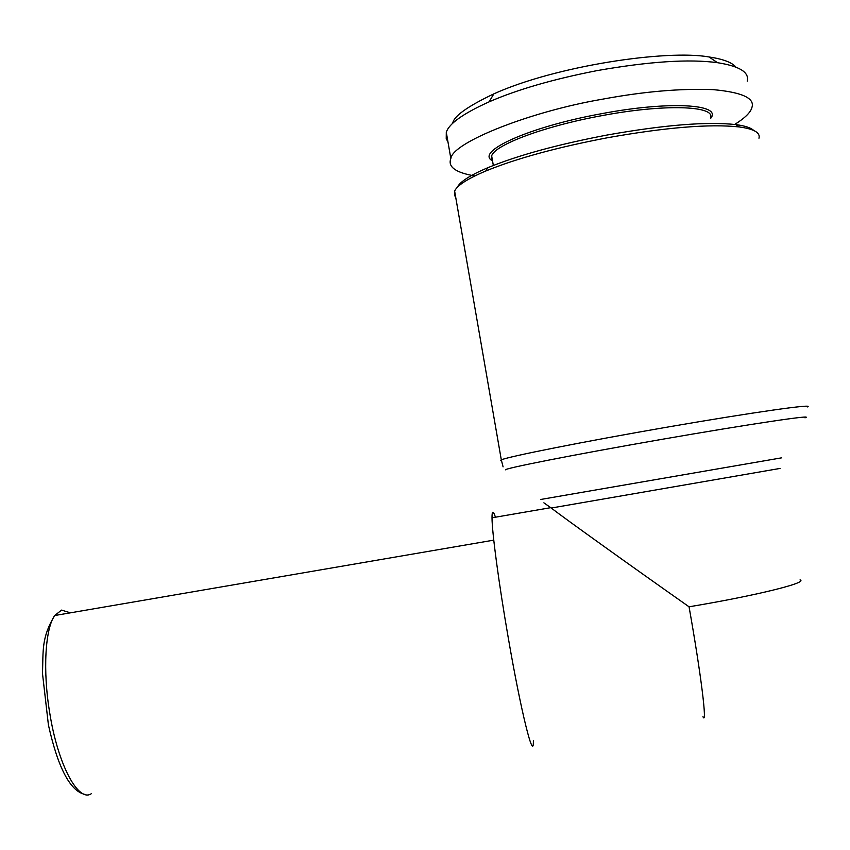 <?xml version="1.0" encoding="UTF-8"?>
<svg xmlns="http://www.w3.org/2000/svg" width="850" height="850" viewBox="0 0 850 850"><rect width="100%" height="100%" fill="white"/><g stroke="black" fill="none" stroke-linecap="round" stroke-linejoin="round"><path stroke-width="1.27" d="M747.235 81.175C749.477 72.314 739.553 66.151 717.464 62.688C689.191 58.841 649.06 61.487 597.061 70.614C553.254 79.177 517.257 89.59 489.079 101.862C463.207 113.528 448.949 123.675 446.293 132.303L446.229 138.847L447.918 141.674M533.354 740.817C533.885 763.343 521.039 712.183 508.162 637.234C498.876 583.801 492.022 532.376 492.012 517.799C491.98 510.521 493.138 510.329 495.465 517.204M702.939 716.731C707.466 726.559 701.122 674.571 689.053 606.804C629.51 564.91 564.602 518.351 551.236 508.034L543.872 502.817M758.954 138.221C760.548 132.717 754.003 128.966 739.298 126.948C709.931 123.771 666.092 127.351 607.782 137.689C557.143 147.337 516.471 158.451 485.775 171.009C467.521 178.744 457.141 185.438 454.633 191.091L454.463 195.341L455.685 197.126M753.706 130.454C750.922 127.766 744.982 125.811 735.866 124.599C707.051 121.433 664.148 124.907 607.144 135.023C557.643 144.468 517.852 155.359 487.783 167.716C470.018 175.281 459.839 181.836 457.247 187.404M710.515 117.884C715.764 105.634 664.169 103.817 601.683 115.685C544.234 126.161 494.381 145.021 491.661 155.922L491.47 158.684L492.458 160.48M710.611 118.426C722.851 104.125 669.386 100.767 601.418 113.719C528.913 126.863 474.544 151.831 492.511 160.809M734.708 124.461C745.067 117.959 750.816 112.253 751.963 107.334C754.896 98.164 741.944 92.257 713.107 89.632C680.414 88.347 643.418 91.556 602.14 99.248C530.315 111.509 452.274 142.492 450.851 158.557C447.599 166.823 455.579 172.624 474.81 175.961M735.824 67.044C732.02 62.432 723.095 59.075 709.049 56.961C666.666 49.417 556.059 65.79 493.85 93.851C467.309 106.516 453.603 116.354 452.721 123.367M91.534 793.549C78.582 803.154 57.864 764.947 49.682 712.629C42.681 670.65 45.209 628.692 54.687 615.528L61.572 610.098L70.391 612.829M807.5 406.916C815.362 403.506 753.355 412.229 668.907 426.838C584.534 441.416 508.257 456.599 501.309 459.85L500.522 460.626L501.192 460.743M447.185 137.466L446.229 138.847M781.692 457.821L540.876 499.439M804.971 417.828C816.765 414.109 749.796 424.022 661.098 439.482C572.475 454.909 500.586 469.158 505.846 469.891M551.236 508.034L780.024 468.435M689.053 606.804C756.149 595.616 808.499 582.59 800.062 579.859M84.522 794.325C69.966 790.702 57.928 767.571 48.407 724.923L42.5 673.582C43.286 650.154 41.416 637.596 54.687 615.528L493.765 540.143M492.012 517.799L550.736 507.673M503.083 466.852L501.309 459.85L454.633 191.091M735.866 124.599L739.298 126.948M491.661 155.922L493.329 165.463M487.783 167.716L485.775 171.009M450.851 158.557L446.293 132.303M709.049 56.961L717.464 62.688M493.85 93.851L489.079 101.862"/></g></svg>
